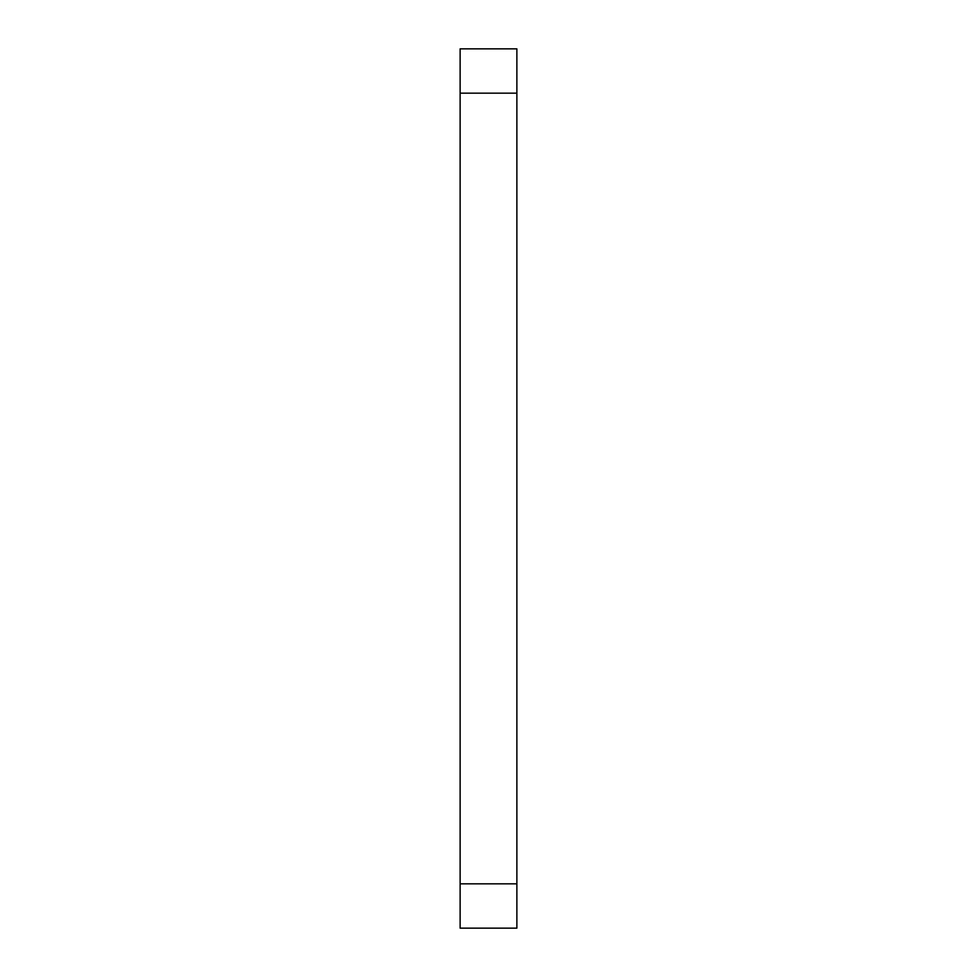 <?xml version="1.0" encoding="UTF-8"?>
<svg xmlns="http://www.w3.org/2000/svg" width="977" height="977" viewBox="0 0 977 977"><rect width="100%" height="100%" fill="white"/><g stroke="black" fill="none" stroke-linecap="round" stroke-linejoin="round"><path stroke-width="1.47" d="M516.87 928.15L516.87 48.85L460.13 48.85L460.13 93.169L460.13 48.85L516.87 48.85L516.87 883.831L460.13 883.831L460.13 93.169L516.87 93.169L460.13 93.169L460.13 928.15L460.13 883.831L516.87 883.831L516.87 928.15L460.13 928.15L516.87 928.15"/></g></svg>

